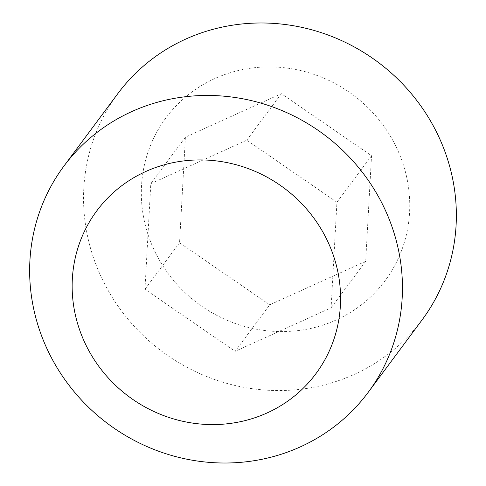 <?xml version="1.0" encoding="UTF-8"?>
<svg xmlns="http://www.w3.org/2000/svg" width="486" height="486" viewBox="0 0 486 486"><rect width="100%" height="100%" fill="white"/><g stroke="black" fill="none" stroke-linecap="round" stroke-linejoin="round"><path stroke-width="0.36" stroke-dasharray="2.43 1.82" d="M117.831 93.616A189.589 180.513 36.6 0 0 103.706 282.117A189.589 180.513 -143.4 0 0 422.073 319.922M155.848 253.498A136.505 129.969 36.6 0 1 214.836 78.544A136.505 129.969 36.6 0 1 395.24 144.998A136.505 129.969 -143.4 0 1 336.251 319.952A136.505 129.969 -143.4 0 1 155.848 253.498M269.712 304.819L179.559 242.751L185.397 137.18L281.376 93.677L371.529 155.745L365.691 261.322L269.712 304.819L235.121 351.323L144.968 289.255L150.806 183.684L246.785 140.181L336.938 202.249L331.1 307.82L235.121 351.323M185.397 137.18L150.806 183.684M179.559 242.751L144.968 289.255M365.691 261.322L331.1 307.82M371.529 155.745L336.938 202.249M281.376 93.677L246.785 140.181"/><path stroke-width="0.73" d="M368.169 392.384L422.073 319.922A189.589 180.513 -143.4 0 0 436.197 131.42A189.589 180.513 36.6 0 0 117.831 93.616L63.927 166.078A189.589 180.513 36.6 0 1 382.294 203.883A189.589 180.513 -143.4 0 1 368.169 392.384A189.589 180.513 -143.4 0 1 49.803 354.58A189.589 180.513 36.6 0 1 63.927 166.078M86.666 346.506A136.505 129.969 36.6 0 1 145.654 171.552A136.505 129.969 36.6 0 1 326.063 238.006A136.505 129.969 -143.4 0 1 267.069 412.954A136.505 129.969 -143.4 0 1 86.666 346.506"/></g></svg>
